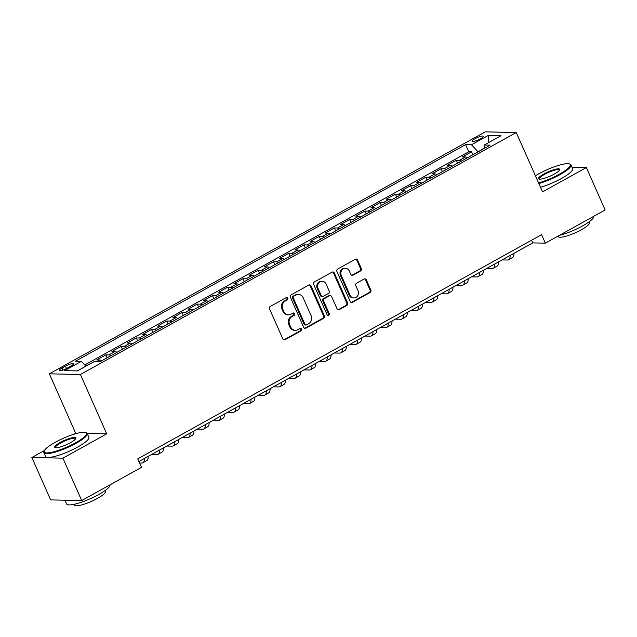 <?xml version="1.0" encoding="UTF-8"?>
<svg xmlns="http://www.w3.org/2000/svg" width="637" height="637" viewBox="0 0 637 637"><rect width="100%" height="100%" fill="white"/><g stroke="black" fill="none" stroke-linecap="round" stroke-linejoin="round"><path stroke-width="0.96" d="M287.757 298.196A1.306 1.17 91.2 0 0 286.196 297.614L270.303 306.437A1.863 1.664 91.2 0 0 269.547 308.929L282.82 338.892A1.863 1.664 91.2 0 0 285.058 339.728L300.951 330.906A1.306 1.17 91.2 0 0 300.457 328.437A1.306 1.17 91.2 0 0 299.916 328.573L297.861 329.719A5.956 5.335 91.2 0 1 295.377 330.34A5.956 5.335 91.2 0 1 290.711 327.044L289.604 324.552A5.956 5.335 91.2 0 1 292.033 316.565L294.087 315.426A1.306 1.17 91.2 0 0 293.601 312.958A1.306 1.17 91.2 0 0 293.06 313.093L290.998 314.232A5.956 5.335 91.2 0 1 288.513 314.861A5.956 5.335 91.2 0 1 283.855 311.565L282.748 309.072A5.956 5.335 91.2 0 1 285.177 301.086L287.231 299.947A1.306 1.17 91.2 0 0 287.757 298.196M288.513 314.861L287.677 314.845A5.956 5.335 91.2 0 1 283.011 311.549L281.904 309.049A5.956 5.335 91.2 0 1 284.333 301.07L286.387 299.923A1.306 1.17 91.2 0 0 286.316 297.559M283.863 339.855A1.863 1.664 91.2 0 0 284.213 339.712L300.107 330.89A1.306 1.17 91.2 0 0 300.043 328.517M295.377 330.34L294.533 330.324A5.956 5.335 91.2 0 1 289.875 327.028L288.768 324.536A5.956 5.335 91.2 0 1 291.197 316.549L293.251 315.403A1.306 1.17 91.2 0 0 293.179 313.038M475.098 138.683A6.067 1.242 -23.9 0 0 472.24 141.199A6.067 1.242 -23.9 0 0 480.473 138.802A6.067 1.242 -23.9 0 0 483.332 136.286A6.067 1.242 -23.9 0 0 475.098 138.683M360.542 270.964A1.863 1.664 91.2 0 0 361.298 268.472L357.572 260.063A1.863 1.664 91.2 0 0 355.342 259.227L337.69 269.029A1.863 1.664 91.2 0 0 336.933 271.521L350.207 301.484A1.863 1.664 91.2 0 0 352.444 302.32L370.089 292.518A1.863 1.664 91.2 0 0 370.853 290.026L366.355 279.866A1.863 1.664 91.2 0 0 364.117 279.038L356.561 283.226A1.863 1.664 91.2 0 0 355.804 285.726L358.034 290.759A4.977 4.459 91.2 0 1 353.933 297.957A4.977 4.459 91.2 0 1 350.032 295.202L341.297 275.479A4.977 4.459 91.2 0 1 345.397 268.281A4.977 4.459 91.2 0 1 349.299 271.036L350.756 274.324A1.863 1.664 91.2 0 0 352.986 275.16L360.542 270.964L359.698 270.948A1.863 1.664 91.2 0 0 360.462 268.448L356.736 260.047A1.863 1.664 91.2 0 0 355.693 259.084M542.549 191.88L586.366 167.563L605.15 209.955L545.336 243.159L541.577 234.679L137.751 458.871L141.51 467.351L81.695 500.555L62.912 458.162L106.721 433.837L80.421 374.484L516.249 132.528L542.549 191.88M311.055 285.886A1.863 1.664 91.2 0 0 308.818 285.058L291.173 294.851A1.863 1.664 91.2 0 0 290.416 297.344L303.69 327.307A1.863 1.664 91.2 0 0 305.919 328.143L323.572 318.341A1.863 1.664 91.2 0 0 324.329 315.848L311.055 285.886L310.211 285.87A1.863 1.664 91.2 0 0 309.176 284.906M314.431 281.936L332.084 272.142A1.863 1.664 91.2 0 1 334.314 272.978L347.587 302.933A1.863 1.664 91.2 0 1 346.831 305.434L339.282 309.622A1.863 1.664 91.2 0 1 337.045 308.794L331.662 296.643A1.863 1.664 91.2 0 0 329.425 295.807L324.416 298.586A1.863 1.664 91.2 0 0 323.66 301.086L329.265 313.73A1.306 1.17 91.2 0 1 327.171 314.893L313.675 284.436A1.863 1.664 91.2 0 1 314.431 281.936M472.869 154.727L471.571 151.813L462.43 156.893L465.496 156.957L459.396 160.341A7.58 2.978 61 0 1 461.299 161.145M457.629 163.191L456.331 160.277L447.19 165.349L450.255 165.413L444.156 168.797A7.58 2.978 61 0 1 446.067 169.609M442.389 171.648L441.099 168.733L431.95 173.813L435.015 173.877L428.924 177.261A7.58 2.978 61 0 1 430.827 178.065M427.148 180.112L425.858 177.197L416.717 182.27L419.775 182.333L413.684 185.717A7.58 2.978 61 0 1 415.587 186.53M411.908 188.568L410.618 185.654L401.477 190.734L404.543 190.797L398.443 194.181A7.58 2.978 61 0 1 400.347 194.986M396.668 197.032L395.378 194.118L386.237 199.19L389.303 199.254L383.203 202.638A7.58 2.978 61 0 1 385.106 203.45M381.436 205.488L380.138 202.574L370.997 207.654L374.062 207.718L367.963 211.102A7.58 2.978 61 0 1 369.874 211.906M366.195 213.952L364.905 211.038L355.757 216.11L358.822 216.174L352.731 219.558A7.58 2.978 61 0 1 354.634 220.37M350.955 222.409L349.665 219.494L340.516 224.566L343.582 224.638L337.491 228.022A7.58 2.978 61 0 1 339.394 228.826M335.715 230.873L334.425 227.95L325.284 233.031L328.342 233.094L322.25 236.478A7.58 2.978 61 0 1 324.153 237.29M320.475 239.329L319.185 236.415L310.044 241.487L313.109 241.558L307.01 244.942A7.58 2.978 61 0 1 308.913 245.747M305.242 247.793L303.945 244.871L294.804 249.951L297.869 250.015L291.77 253.399A7.58 2.978 61 0 1 293.673 254.211M290.002 256.249L288.704 253.335L279.563 258.407L282.629 258.479L276.538 261.863A7.58 2.978 61 0 1 278.441 262.667M274.762 264.713L273.472 261.791L264.323 266.871L267.389 266.935L261.297 270.319A7.58 2.978 61 0 1 263.2 271.131M259.522 273.169L258.232 270.255L249.091 275.327L252.148 275.399L246.057 278.783A7.58 2.978 61 0 1 247.96 279.587M244.282 281.626L242.992 278.711L233.851 283.791L236.916 283.855L230.817 287.239A7.58 2.978 61 0 1 232.72 288.051M229.041 290.09L227.751 287.176L218.61 292.248L221.676 292.319L215.577 295.695A7.58 2.978 61 0 1 217.48 296.508M213.809 298.546L212.511 295.632L203.37 300.712L206.436 300.775L200.337 304.16A7.58 2.978 61 0 1 202.248 304.972M198.569 307.01L197.279 304.096L188.13 309.168L191.196 309.232L185.104 312.616A7.58 2.978 61 0 1 187.007 313.428M183.329 315.466L182.039 312.552L172.89 317.632L175.955 317.696L169.864 321.08A7.58 2.978 61 0 1 171.767 321.892M168.088 323.93L166.798 321.016L157.657 326.088L160.715 326.152L154.624 329.536A7.58 2.978 61 0 1 156.527 330.348M152.848 332.387L151.558 329.472L142.417 334.552L145.483 334.616L139.384 338A7.58 2.978 61 0 1 141.287 338.812M137.616 340.851L136.318 337.936L127.177 343.009L130.243 343.072L124.143 346.456A7.58 2.978 61 0 1 126.046 347.269M122.376 349.307L121.086 346.393L111.937 351.473L115.002 351.536L108.911 354.92A7.58 2.978 61 0 1 110.814 355.733M107.135 357.771L105.846 354.857L96.697 359.929L99.762 359.993A7.58 2.978 61 0 1 101.665 360.805M67.259 368.146L70.611 366.291A5.876 1.202 -23.9 0 0 73.382 363.854A5.876 1.202 -23.9 0 0 65.412 366.179L62.06 368.043A5.876 1.202 -23.9 0 0 59.289 370.471A5.876 1.202 -23.9 0 0 67.259 368.146M80.421 374.484L49.36 373.831L485.187 131.875L516.249 132.528M471.571 151.813L468.76 151.757L465.607 144.631L75.492 361.211L81.369 361.33L85.876 366.187M465.607 144.631L471.484 144.758L488.245 135.45L501.008 135.721L484.239 145.029L490.116 145.148L100.009 361.728L94.133 361.601L77.364 370.909L64.608 370.638L81.369 361.33M105.846 354.857L108.911 354.92M121.086 346.393L124.143 346.456M136.318 337.936L139.384 338M151.558 329.472L154.624 329.536M166.798 321.016L169.864 321.08M182.039 312.552L185.104 312.616M197.279 304.096L200.337 304.16M212.511 295.632L215.577 295.695M227.751 287.176L230.817 287.239M242.992 278.711L246.057 278.783M258.232 270.255L261.297 270.319M273.472 261.791L276.538 261.863M288.704 253.335L291.77 253.399M303.945 244.871L307.01 244.942M319.185 236.415L322.25 236.478M334.425 227.95L337.491 228.022M349.665 219.494L352.731 219.558M364.905 211.038L367.963 211.102M380.138 202.574L383.203 202.638M395.378 194.118L398.443 194.181M410.618 185.654L413.684 185.717M425.858 177.197L428.924 177.261M441.099 168.733L444.156 168.797M456.331 160.277L459.396 160.341M468.76 151.757L84.729 364.953M90.693 363.512L85.724 366.02M90.605 363.313L91.027 363.321M484.08 148.15L477.973 151.893M44.383 450.55L31.85 457.501L62.912 458.162M31.85 457.501L50.634 499.902L81.695 500.555M586.366 167.563L572.074 167.26M77.539 433.224L75.66 433.184L73.51 434.378M75.66 433.184L49.36 373.831M138.93 461.522L532.747 242.896L545.336 243.159M531.569 240.237L532.747 242.896M116.905 352.349A7.58 2.978 -119 0 0 115.002 351.536M132.146 343.884A7.58 2.978 -119 0 0 130.243 343.072M147.386 335.428A7.58 2.978 -119 0 0 145.483 334.616M162.626 326.964A7.58 2.978 -119 0 0 160.715 326.152M177.858 318.508A7.58 2.978 -119 0 0 175.955 317.696M193.099 310.044A7.58 2.978 -119 0 0 191.196 309.232M208.339 301.588A7.58 2.978 -119 0 0 206.436 300.775M223.579 293.124A7.58 2.978 -119 0 0 221.676 292.319M238.819 284.667A7.58 2.978 -119 0 0 236.916 283.855M254.059 276.203A7.58 2.978 -119 0 0 252.148 275.399M269.292 267.747A7.58 2.978 -119 0 0 267.389 266.935M284.532 259.283A7.58 2.978 -119 0 0 282.629 258.479M299.772 250.827A7.58 2.978 -119 0 0 297.869 250.015M315.012 242.363A7.58 2.978 -119 0 0 313.109 241.558M330.253 233.906A7.58 2.978 -119 0 0 328.342 233.094M345.485 225.442A7.58 2.978 -119 0 0 343.582 224.638M360.725 216.986A7.58 2.978 -119 0 0 358.822 216.174M375.965 208.522A7.58 2.978 -119 0 0 374.062 207.718M391.206 200.066A7.58 2.978 -119 0 0 389.303 199.254M406.446 191.602A7.58 2.978 -119 0 0 404.543 190.797M421.686 183.145A7.58 2.978 -119 0 0 419.775 182.333M436.918 174.681A7.58 2.978 -119 0 0 435.015 173.877M452.159 166.225A7.58 2.978 -119 0 0 450.255 165.413M484.239 145.029L484.056 148.517M467.399 157.761A7.58 2.978 -119 0 0 465.496 156.957M477.846 151.614L471.484 144.758M488.245 135.45L488.436 142.696M106.721 433.837L87.158 433.423M304.725 328.27A1.863 1.664 91.2 0 0 305.083 328.127L322.736 318.325A1.863 1.664 91.2 0 0 323.492 315.833L310.211 285.87M293.848 296.269A1.306 1.17 91.2 0 0 293.315 298.012L304.972 324.313A1.306 1.17 91.2 0 0 306.532 324.902L308.706 323.692A5.956 5.335 91.2 0 0 311.127 315.713L303.164 297.734A5.956 5.335 91.2 0 0 298.506 294.437A5.956 5.335 91.2 0 0 296.014 295.066L293.012 296.253A1.306 1.17 91.2 0 0 292.479 297.997L293.315 298.012M305.991 325.037L305.155 325.021A1.306 1.17 91.2 0 1 304.136 324.297L292.479 297.997M298.506 294.437L297.662 294.421A5.956 5.335 91.2 0 0 295.178 295.05L296.014 295.066M293.012 296.253L295.178 295.05M338.08 309.749A1.863 1.664 91.2 0 0 338.438 309.606L345.995 305.41A1.863 1.664 91.2 0 0 346.751 302.917L333.477 272.954A1.863 1.664 91.2 0 0 332.434 271.999M330.205 295.608L329.369 295.592A1.863 1.664 91.2 0 0 328.588 295.791L323.58 298.57A1.863 1.664 91.2 0 0 322.816 301.062L328.421 313.715L329.265 313.73M327.768 315.522A1.306 1.17 91.2 0 0 328.421 313.715M326.072 284.03A4.977 4.459 91.2 0 0 322.179 281.275A4.977 4.459 91.2 0 0 318.07 288.473L321.152 295.425A1.863 1.664 91.2 0 0 323.381 296.261L328.397 293.474A1.863 1.664 91.2 0 0 329.154 290.982L326.072 284.03M322.179 281.275L321.335 281.259A4.977 4.459 91.2 0 0 317.234 288.457L318.07 288.473M322.609 296.452L321.765 296.436A1.863 1.664 91.2 0 1 320.307 295.409L317.234 288.457M351.791 275.28A1.863 1.664 91.2 0 0 352.15 275.136L359.698 270.948M345.397 268.281L344.561 268.265A4.977 4.459 91.2 0 0 340.453 275.463L341.297 275.479M353.933 297.957L353.089 297.941A4.977 4.459 91.2 0 1 349.195 295.186L340.453 275.463M351.25 302.448A1.863 1.664 91.2 0 0 351.6 302.296L369.253 292.502A1.863 1.664 91.2 0 0 370.009 290.002L365.511 279.85A1.863 1.664 91.2 0 0 364.475 278.895M55.069 442.381A23.123 4.746 -23.9 0 0 44.24 450.845A23.123 4.746 -23.9 0 0 53.436 451.88A23.123 4.746 -23.9 0 0 75.556 442.811A23.123 4.746 -23.9 0 0 85.581 432.523A23.123 4.746 -23.9 0 0 55.069 442.381M85.581 432.523L86.298 432.786A23.688 4.865 156.1 0 1 87.197 433.51A23.688 4.865 156.1 0 1 76.034 443.328A23.688 4.865 156.1 0 1 43.881 452.7A23.688 4.865 156.1 0 1 43.945 451.553L44.24 450.845M60.189 442.484A11.562 2.373 156.1 0 1 71.248 437.953A11.562 2.373 156.1 0 1 75.851 438.471A11.562 2.373 156.1 0 1 70.436 442.707A11.562 2.373 156.1 0 1 55.18 447.628A11.562 2.373 156.1 0 1 60.189 442.484M75.628 438.861A10.988 2.253 -23.9 0 0 75.588 438.654A10.988 2.253 -23.9 0 0 60.666 443.002A10.988 2.253 -23.9 0 0 55.491 447.556A10.988 2.253 -23.9 0 0 55.618 447.731M109.946 484.876A23.688 4.865 156.1 0 1 98.727 494.535A23.688 4.865 156.1 0 1 66.574 503.915L64.926 500.204M70.811 500.324A23.688 4.865 156.1 0 1 65.189 500.204M105.193 490.49L105.551 491.31A17.056 3.504 156.1 0 1 97.517 498.373A17.056 3.504 156.1 0 1 74.37 505.125L74.003 504.313M87.197 433.51L88.854 437.237A23.688 4.865 156.1 0 1 77.682 447.055A23.688 4.865 156.1 0 1 45.53 456.434L43.881 452.7M538.583 182.923A23.123 4.746 -23.9 0 0 559.382 174.204A23.123 4.746 -23.9 0 0 569.406 163.924A23.123 4.746 -23.9 0 0 538.902 173.774A23.123 4.746 -23.9 0 0 535.43 175.812M569.406 163.924L570.131 164.179A23.688 4.865 156.1 0 1 571.031 164.903A23.688 4.865 156.1 0 1 559.859 174.721A23.688 4.865 156.1 0 1 538.862 183.56M544.022 173.885A11.562 2.373 156.1 0 1 555.082 169.346A11.562 2.373 156.1 0 1 559.676 169.864A11.562 2.373 156.1 0 1 554.262 174.1A11.562 2.373 156.1 0 1 539.013 179.021A11.562 2.373 156.1 0 1 544.022 173.885M559.461 170.254A10.988 2.253 -23.9 0 0 559.421 170.047A10.988 2.253 -23.9 0 0 544.5 174.395A10.988 2.253 -23.9 0 0 539.316 178.949A10.988 2.253 -23.9 0 0 539.443 179.124M593.772 216.269A23.688 4.865 156.1 0 1 582.56 225.936A23.688 4.865 156.1 0 1 559.413 235.348M589.026 221.883L589.384 222.703A17.056 3.504 156.1 0 1 581.35 229.774A17.056 3.504 156.1 0 1 558.195 236.518L558.02 236.12M571.031 164.903L572.679 168.63A23.688 4.865 156.1 0 1 561.516 178.448A23.688 4.865 156.1 0 1 540.518 187.286M139.599 463.035L141.573 463.075A14.213 5.582 -119 0 0 142.831 462.781A14.213 5.582 -119 0 0 144.376 458.505M142.831 462.781L146.645 460.67A14.213 5.582 -119 0 0 148.19 456.387M151.574 454.507L156.813 454.619A14.213 5.582 -119 0 0 158.072 454.324A14.213 5.582 -119 0 0 159.616 450.041M158.072 454.324L161.886 452.206A14.213 5.582 -119 0 0 163.422 447.922M166.814 446.043L172.046 446.155A14.213 5.582 -119 0 0 173.312 445.86A14.213 5.582 -119 0 0 174.857 441.584M173.312 445.86L177.126 443.75A14.213 5.582 -119 0 0 178.663 439.466M182.055 437.587L187.286 437.699A14.213 5.582 -119 0 0 188.552 437.404A14.213 5.582 -119 0 0 190.097 433.12M188.552 437.404L192.358 435.286A14.213 5.582 -119 0 0 193.903 431.002M197.295 429.123L202.526 429.234A14.213 5.582 -119 0 0 203.792 428.948A14.213 5.582 -119 0 0 205.329 424.664M203.792 428.948L207.598 426.83A14.213 5.582 -119 0 0 209.143 422.546M212.527 420.667L217.766 420.778A14.213 5.582 -119 0 0 219.032 420.484A14.213 5.582 -119 0 0 220.569 416.2M219.032 420.484L222.839 418.366A14.213 5.582 -119 0 0 224.383 414.09M227.767 412.203L233.007 412.314A14.213 5.582 -119 0 0 234.265 412.028A14.213 5.582 -119 0 0 235.809 407.744M234.265 412.028L238.079 409.909A14.213 5.582 -119 0 0 239.623 405.626M243.008 403.747L248.247 403.858A14.213 5.582 -119 0 0 249.505 403.563A14.213 5.582 -119 0 0 251.05 399.28M249.505 403.563L253.319 401.445A14.213 5.582 -119 0 0 254.856 397.17M258.248 395.282L263.479 395.394A14.213 5.582 -119 0 0 264.745 395.107A14.213 5.582 -119 0 0 266.29 390.823M264.745 395.107L268.551 392.989A14.213 5.582 -119 0 0 270.096 388.705M273.488 386.826L278.719 386.938A14.213 5.582 -119 0 0 279.985 386.643A14.213 5.582 -119 0 0 281.53 382.359M279.985 386.643L283.791 384.525A14.213 5.582 -119 0 0 285.336 380.249M288.728 378.362L293.96 378.474A14.213 5.582 -119 0 0 295.226 378.187A14.213 5.582 -119 0 0 296.762 373.903M295.226 378.187L299.032 376.069A14.213 5.582 -119 0 0 300.576 371.785M303.96 369.906L309.2 370.017A14.213 5.582 -119 0 0 310.458 369.723A14.213 5.582 -119 0 0 312.003 365.439M310.458 369.723L314.272 367.613A14.213 5.582 -119 0 0 315.817 363.329M319.201 361.442L324.44 361.553A14.213 5.582 -119 0 0 325.698 361.267A14.213 5.582 -119 0 0 327.243 356.983M325.698 361.267L329.512 359.149A14.213 5.582 -119 0 0 331.049 354.865M334.441 352.986L339.672 353.097A14.213 5.582 -119 0 0 340.938 352.802A14.213 5.582 -119 0 0 342.483 348.519M340.938 352.802L344.752 350.692A14.213 5.582 -119 0 0 346.289 346.409M349.681 344.521L354.913 344.633A14.213 5.582 -119 0 0 356.179 344.346A14.213 5.582 -119 0 0 357.723 340.062M356.179 344.346L359.985 342.228A14.213 5.582 -119 0 0 361.529 337.944M364.921 336.065L370.153 336.177A14.213 5.582 -119 0 0 371.419 335.882A14.213 5.582 -119 0 0 372.956 331.598M371.419 335.882L375.225 333.772A14.213 5.582 -119 0 0 376.77 329.488M380.154 327.601L385.393 327.713A14.213 5.582 -119 0 0 386.659 327.426A14.213 5.582 -119 0 0 388.196 323.142M386.659 327.426L390.465 325.308A14.213 5.582 -119 0 0 392.01 321.024M395.394 319.145L400.633 319.256A14.213 5.582 -119 0 0 401.891 318.962A14.213 5.582 -119 0 0 403.436 314.678M401.891 318.962L405.705 316.852A14.213 5.582 -119 0 0 407.25 312.568M410.634 310.681L415.873 310.792A14.213 5.582 -119 0 0 417.131 310.506A14.213 5.582 -119 0 0 418.676 306.222M417.131 310.506L420.946 308.388A14.213 5.582 -119 0 0 422.482 304.104M425.874 302.225L431.106 302.336A14.213 5.582 -119 0 0 432.372 302.042A14.213 5.582 -119 0 0 433.916 297.758M432.372 302.042L436.178 299.931A14.213 5.582 -119 0 0 437.723 295.648M441.115 293.761L446.346 293.872A14.213 5.582 -119 0 0 447.612 293.585A14.213 5.582 -119 0 0 449.149 289.302M447.612 293.585L451.418 291.467A14.213 5.582 -119 0 0 452.963 287.183M456.355 285.304L461.586 285.416A14.213 5.582 -119 0 0 462.852 285.121A14.213 5.582 -119 0 0 464.389 280.837M462.852 285.121L466.658 283.011A14.213 5.582 -119 0 0 468.203 278.727M471.587 276.84L476.826 276.952A14.213 5.582 -119 0 0 478.084 276.665A14.213 5.582 -119 0 0 479.629 272.381M478.084 276.665L481.898 274.547A14.213 5.582 -119 0 0 483.443 270.263M486.827 268.384L492.067 268.495A14.213 5.582 -119 0 0 493.325 268.201A14.213 5.582 -119 0 0 494.869 263.917M493.325 268.201L497.139 266.091A14.213 5.582 -119 0 0 498.675 261.807M502.067 259.928L507.299 260.031A14.213 5.582 -119 0 0 508.565 259.745A14.213 5.582 -119 0 0 510.11 255.461M508.565 259.745L512.379 257.627A14.213 5.582 -119 0 0 513.916 253.343M99.762 359.993L96.768 361.657M62.952 370.057L62.06 368.043M66.471 368.568L65.412 366.179M284.333 301.07L285.177 301.086M281.904 309.049L282.748 309.072M283.011 311.549L283.855 311.565M293.251 315.403L294.087 315.426M291.197 316.549L292.033 316.565M288.768 324.536L289.604 324.552M289.875 327.028L290.711 327.044M300.107 330.89L300.951 330.906M284.213 339.712L285.058 339.728M286.387 299.923L287.231 299.947M323.492 315.833L324.329 315.848M322.736 318.325L323.572 318.341M305.083 328.127L305.919 328.143M304.136 324.297L304.972 324.313M333.477 272.954L334.314 272.978M346.751 302.917L347.587 302.933M345.995 305.41L346.831 305.434M338.438 309.606L339.282 309.622M328.588 295.791L329.425 295.807M323.58 298.57L324.416 298.586M322.816 301.062L323.66 301.086M320.307 295.409L321.152 295.425M352.15 275.136L352.986 275.16M349.195 295.186L350.032 295.202M365.511 279.85L366.355 279.866M370.009 290.002L370.853 290.026M369.253 292.502L370.089 292.518M351.6 302.296L352.444 302.32M356.736 260.047L357.572 260.063M360.462 268.448L361.298 268.472"/></g></svg>
